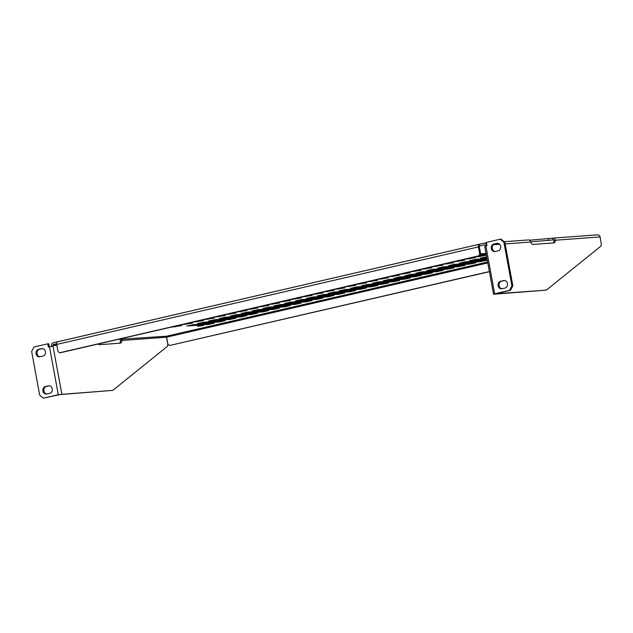 <?xml version="1.0" encoding="UTF-8"?>
<svg xmlns="http://www.w3.org/2000/svg" width="633" height="633" viewBox="0 0 633 633"><rect width="100%" height="100%" fill="white"/><g stroke="black" fill="none" stroke-linecap="round" stroke-linejoin="round"><path stroke-width="0.95" d="M57.413 341.828L53.164 342.809A2.603 2.176 -94.2 0 0 51.502 345.863L51.597 346.378M56.661 344.281L53.473 344.51A0.87 0.728 -94.2 0 0 52.919 345.531L56.835 345.246M528.112 239.97A2.603 2.176 85.8 0 1 528.389 239.931A2.603 2.176 85.8 0 1 530.715 242.035A3.79 2.057 77 0 0 533.144 244.433L553.859 242.914A3.79 2.057 77 0 0 554.033 242.89A3.79 2.057 77 0 0 555.355 240.224L555.363 240.224A2.603 2.176 -94.2 0 0 553.044 238.119A2.603 2.176 -94.2 0 0 552.767 238.158L529.568 240.239M555.363 240.224L600.052 236.94A2.603 2.176 -94.2 0 0 598.145 234.851L597.014 234.914M555.355 240.224L553.938 240.548A0.87 0.728 -94.2 0 0 553.076 239.86L552.514 238.222M479.719 253.968L478.429 246.91L56.685 344.439L57.983 351.489L59.589 352.771L60.539 352.7L479.64 255.787L480.669 253.896L479.719 253.968L478.69 255.859L479.64 255.787L479.774 256.523L486.199 255.202L479.743 255.605M59.589 352.771L478.69 255.859M489.396 271.692L169.502 345.515L489.372 271.549M486.484 243.001L484.134 243.175A2.603 2.176 85.8 0 0 483.857 243.214L479.379 244.251A2.603 1.416 -103 0 0 479.26 244.267A2.603 1.416 -103 0 0 478.429 246.91M56.685 344.439A2.603 1.416 -103 0 1 57.524 341.796A2.603 1.416 -103 0 1 57.643 341.78L479.149 244.306M484.356 244.9L479.695 245.952A0.87 0.475 -103 0 0 479.656 245.96A0.87 0.475 -103 0 0 479.371 246.846L480.669 253.896M169.502 345.515L167.895 344.233L166.598 337.183L487.79 262.909M98.194 343.996A3.79 2.057 77 0 0 99.61 344.684L120.317 343.165A3.79 2.057 77 0 0 120.492 343.141A3.79 2.057 77 0 0 121.821 340.475L166.519 337.191A0.87 0.728 85.8 0 1 166.511 336.875L166.629 336.21L118.07 339.399M530.676 241.877L552.831 239.915M53.473 344.51L56.614 343.782M486.049 253.422L480.653 253.817M480.194 254.775L486.215 254.331M486.666 256.816L480.487 258.114L486.832 257.718M486.983 258.501L476.04 259.308L469.615 260.622L487.149 259.411M465.16 261.825L459.329 263.17L480.289 261.635L486.714 260.313L465.16 261.825M454.288 264.333L448.457 265.686L469.417 264.143L475.842 262.83L454.288 264.333M443.416 266.849L437.585 268.202L458.545 266.659L464.97 265.346L443.416 266.849M432.545 269.365L426.705 270.71L447.673 269.175L454.09 267.854L432.545 269.365M421.665 271.881L415.834 273.227L436.794 271.692L443.219 270.37L421.665 271.881M410.793 274.39L404.962 275.743L425.922 274.208L432.347 272.886L410.793 274.39M399.921 276.906L394.082 278.259L415.05 276.716L421.475 275.402L399.921 276.906M389.042 279.422L383.21 280.775L404.171 279.232L410.595 277.919L389.042 279.422M378.17 281.938L372.339 283.283L393.299 281.748L399.724 280.427L378.17 281.938M367.298 284.454L361.467 285.799L382.427 284.264L388.852 282.943L367.298 284.454M356.426 286.963L350.587 288.316L371.555 286.781L377.972 285.459L356.426 286.963M360.675 289.289L366.515 287.944L345.547 289.479L339.122 290.8L360.675 289.289L360.509 288.379M349.804 291.805L355.635 290.46L334.675 291.995L328.25 293.316L349.804 291.805L349.638 290.895M338.932 294.321L344.763 292.968L323.803 294.511L317.378 295.825L338.932 294.321L338.766 293.411M241.062 316.951L246.894 315.606L225.934 317.141L219.509 318.462L241.062 316.951L240.896 316.041M230.19 319.467L236.022 318.114L215.062 319.657L208.637 320.971L230.19 319.467L230.024 318.557M219.319 321.983L225.15 320.63L204.19 322.173L197.765 323.487L219.319 321.983L219.145 321.073M197.583 326.335L203.383 325.497L197.583 326.335M208.439 324.492L214.278 323.147L193.31 324.682L186.885 326.003L208.439 324.492L208.273 323.59M251.934 314.435L257.773 313.09L236.805 314.625L230.388 315.946L251.934 314.435L251.768 313.525M262.814 311.919L268.645 310.574L247.685 312.109L241.26 313.43L262.814 311.919L262.648 311.017M273.685 309.41L279.517 308.057L258.557 309.6L252.132 310.914L273.685 309.41L273.519 308.5M284.557 306.894L290.397 305.541L269.429 307.084L263.004 308.398L284.557 306.894L284.391 305.984M295.437 304.378L301.268 303.033L280.308 304.568L273.883 305.889L295.437 304.378L295.263 303.468M306.309 301.862L312.14 300.517L291.18 302.052L284.755 303.373L306.309 301.862L306.143 300.952M317.18 299.346L323.012 298.001L302.052 299.536L295.627 300.857L317.18 299.346L317.014 298.444M328.052 296.837L333.892 295.484L312.924 297.027L306.507 298.341L328.052 296.837L327.886 295.928M474.932 256.879L479.774 256.523M464.052 259.388L475.32 257.718L469.892 258.042M453.181 261.904L464.448 260.234L459.02 260.559M442.309 264.42L453.576 262.742L448.14 263.067M431.437 266.936L442.696 265.259L437.268 265.583M420.557 269.452L431.825 267.775L426.397 268.099M409.686 271.961L420.953 270.291L415.517 270.615M398.814 274.477L410.081 272.807L404.645 273.132M387.934 276.993L399.201 275.315L393.773 275.64M377.062 279.509L388.33 277.832L382.902 278.156M366.19 282.017L377.458 280.348L372.022 280.672M355.319 284.534L366.578 282.864L361.15 283.188M344.439 287.05L355.706 285.38L350.278 285.705M333.567 289.566L344.835 287.888L339.399 288.213M322.695 292.082L333.963 290.405L328.527 290.729M311.816 294.59L323.083 292.921L317.655 293.245M213.954 317.228L225.221 315.55L219.786 315.875M203.082 319.736L214.342 318.067L208.914 318.391M192.203 322.252L203.47 320.583L198.042 320.907M181.331 324.769L192.598 323.091L187.162 323.416M170.459 327.285L181.726 325.607L176.291 325.932M224.826 314.712L236.093 313.034L230.657 313.359M235.698 312.196L246.965 310.518L241.537 310.843M246.577 309.679L257.845 308.01L252.409 308.334M257.449 307.163L268.716 305.494L263.281 305.818M268.321 304.655L279.588 302.978L274.16 303.302M279.2 302.139L290.46 300.461L285.032 300.786M290.072 299.623L301.34 297.953L295.904 298.278M300.944 297.106L312.211 295.437L306.783 295.761M166.519 337.191L167.816 344.249L167.389 346.362L112.793 390.379L58.283 394.715L49.485 346.781L48.393 347.034L47.799 343.822L34.071 346.995L31.65 351.434L39.673 395.142L43.455 398.149L58.283 394.715M112.793 390.379L60.428 394.446L43.455 398.149M49.825 393.291A3.79 3.173 -94.2 0 0 52.286 389.089A3.79 3.173 -94.2 0 0 48.868 385.79A3.79 3.173 -94.2 0 0 48.456 385.845L45.354 386.565A3.79 3.173 -94.2 0 0 42.902 390.759A3.79 3.173 -94.2 0 0 46.32 394.066A3.79 3.173 -94.2 0 0 46.723 394.011L49.825 393.291M42.997 356.078A3.79 3.173 -94.2 0 0 45.457 351.877A3.79 3.173 -94.2 0 0 42.031 348.569A3.79 3.173 -94.2 0 0 41.628 348.633L38.526 349.353A3.79 3.173 -94.2 0 0 36.065 353.546A3.79 3.173 -94.2 0 0 39.483 356.854A3.79 3.173 -94.2 0 0 39.895 356.79L42.997 356.078M49.485 346.781L53.037 346.188L52.919 345.531M122.383 339.454A0.87 0.728 -94.2 0 0 121.829 340.475L120.405 340.799A3.79 2.057 -103 0 1 119.566 343.221M120.539 339.217A2.603 2.176 -94.2 0 0 120.412 340.799M49.342 385.79L46.304 386.494A3.79 3.173 -94.2 0 0 43.819 390.411A3.79 3.173 -94.2 0 0 46.787 393.995M42.506 348.577L39.475 349.281A3.79 3.173 -94.2 0 0 36.991 353.198A3.79 3.173 -94.2 0 0 39.958 356.775M49.311 346.829L48.749 343.751L47.799 343.822M600.052 236.94L601.35 243.998L600.931 246.11L546.334 290.128L493.954 294.195L494.666 293.807L485.867 245.873L486.967 245.62L486.373 242.407L500.102 239.234L503.892 242.233L511.915 285.942L509.494 290.381L494.666 293.807M546.334 290.128L495.37 293.799M500.102 239.234L501.051 239.163L504.833 242.162L512.857 285.871L510.435 290.31L495.378 293.87M510.435 290.31L509.494 290.381M501.929 288.743A3.79 3.173 85.8 0 1 501.526 288.806A3.79 3.173 85.8 0 1 498.108 285.499A3.79 3.173 85.8 0 1 500.568 281.305L503.67 280.585A3.79 3.173 85.8 0 1 504.074 280.522A3.79 3.173 85.8 0 1 507.492 283.829A3.79 3.173 85.8 0 1 505.039 288.031L501.929 288.743M495.101 251.53A3.79 3.173 85.8 0 1 494.697 251.594A3.79 3.173 85.8 0 1 491.279 248.286A3.79 3.173 85.8 0 1 493.74 244.085L496.842 243.365A3.79 3.173 85.8 0 1 497.245 243.309A3.79 3.173 85.8 0 1 500.663 246.617A3.79 3.173 85.8 0 1 498.203 250.81L495.101 251.53M485.867 245.873L484.728 246.237L493.526 294.171M484.134 243.175A2.603 2.176 85.8 0 1 486.46 245.28L486.54 245.723M479.616 245.968L479.379 244.251M484.166 244.916A0.87 0.728 85.8 0 1 485.036 245.604L485.123 246.063M553.938 240.548A3.79 2.057 -103 0 1 553.1 242.969M502.001 288.727A3.79 3.173 85.8 0 1 499.026 285.151A3.79 3.173 85.8 0 1 501.51 281.234L504.548 280.53M495.172 251.515A3.79 3.173 85.8 0 1 492.197 247.93A3.79 3.173 85.8 0 1 494.682 244.014L497.72 243.317M512.857 285.871L511.915 285.942M504.833 242.162L503.892 242.233M487.616 261.983L166.629 336.21M53.037 346.188L61.836 394.122M42.443 348.569L41.628 348.633M39.475 349.281L38.526 349.353M49.279 385.79L48.456 385.845M46.304 386.494L45.354 386.565M486.46 245.28L486.896 245.248M493.321 244.773L499.627 244.314M505.158 243.911L530.715 242.035M494.682 244.014L493.74 244.085M497.657 243.309L496.842 243.365M501.51 281.234L500.568 281.305M504.485 280.522L503.67 280.585M548.74 240.556L548.431 238.855M305.786 296.75L305.652 296.022M294.915 299.267L294.78 298.531M284.035 301.783L283.901 301.047M273.163 304.299L273.029 303.563M262.291 306.807L262.157 306.079M251.42 309.323L251.285 308.595M240.54 311.84L240.405 311.104M229.668 314.356L229.534 313.62M175.301 326.929L175.167 326.193M186.173 324.413L186.039 323.677M197.045 321.896L196.91 321.168M207.917 319.38L207.782 318.652M218.796 316.872L218.662 316.136M316.658 294.242L316.524 293.506M327.538 291.726L327.403 290.99M338.41 289.21L338.275 288.474M349.281 286.694L349.147 285.958M360.161 284.177L360.019 283.449M371.033 281.669L370.898 280.933M381.905 279.153L381.77 278.417M392.776 276.637L392.642 275.901M403.656 274.121L403.522 273.393M414.528 271.604L414.393 270.877M425.4 269.096L425.265 268.36M436.279 266.58L436.145 265.844M447.151 264.064L447.017 263.328M458.023 261.548L457.888 260.82M468.895 259.032L468.76 258.304M371.555 286.781L371.381 285.871M382.427 284.264L382.261 283.355M393.299 281.748L393.133 280.838M404.171 279.232L404.004 278.322M415.05 276.716L414.884 275.814M425.922 274.208L425.756 273.298M436.794 271.692L436.628 270.782M447.673 269.175L447.507 268.265M458.545 266.659L458.379 265.749M469.417 264.143L469.251 263.241M480.289 261.635L480.123 260.725M597.473 234.859L553.044 238.119M57.524 341.796L479.26 244.267M528.389 239.931L504.248 241.703"/></g></svg>
